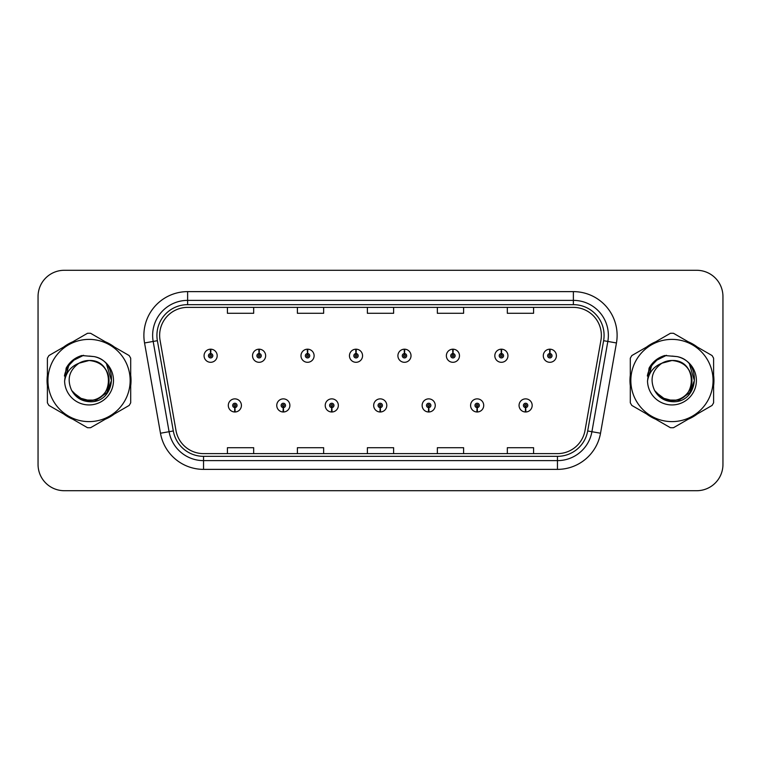 <?xml version="1.0" encoding="UTF-8"?>
<svg xmlns="http://www.w3.org/2000/svg" width="761" height="761" viewBox="0 0 761 761"><rect width="100%" height="100%" fill="white"/><g stroke="black" fill="none" stroke-linecap="round" stroke-linejoin="round"><path stroke-width="1.14" d="M283.225 407.611L283.035 411.986A6.564 6.564 0 0 0 283.606 411.986L283.415 407.611A2.188 2.188 0 0 0 285.508 405.432A2.188 2.188 0 0 0 283.32 403.244A2.188 2.188 0 0 0 281.132 405.432A2.188 2.188 0 0 0 283.225 407.611L283.282 406.307A0.875 0.875 0 0 1 282.445 405.432A0.875 0.875 0 0 1 283.32 404.557A0.875 0.875 0 0 1 284.195 405.432A0.875 0.875 0 0 1 283.358 406.307L283.415 407.611M331.682 407.611L331.492 411.986A6.564 6.564 0 0 0 332.062 411.986L331.872 407.611A2.188 2.188 0 0 0 333.965 405.432A2.188 2.188 0 0 0 331.777 403.244A2.188 2.188 0 0 0 329.589 405.432A2.188 2.188 0 0 0 331.682 407.611L331.739 406.307A0.875 0.875 0 0 1 330.902 405.432A0.875 0.875 0 0 1 331.777 404.557A0.875 0.875 0 0 1 332.652 405.432A0.875 0.875 0 0 1 331.815 406.307L331.872 407.611M380.139 407.611L379.948 411.986A6.564 6.564 0 0 0 380.519 411.986L380.329 407.611A2.188 2.188 0 0 0 382.422 405.432A2.188 2.188 0 0 0 380.234 403.244A2.188 2.188 0 0 0 378.055 405.432A2.188 2.188 0 0 0 380.139 407.611L380.196 406.307A0.875 0.875 0 0 1 379.359 405.432A0.875 0.875 0 0 1 380.234 404.557A0.875 0.875 0 0 1 381.109 405.432A0.875 0.875 0 0 1 380.272 406.307L380.329 407.611M428.605 407.611L428.414 411.986A6.564 6.564 0 0 0 428.985 411.986L428.795 407.611A2.188 2.188 0 0 0 430.888 405.432A2.188 2.188 0 0 0 428.7 403.244A2.188 2.188 0 0 0 426.512 405.432A2.188 2.188 0 0 0 428.605 407.611L428.662 406.307A0.875 0.875 0 0 1 427.825 405.432A0.875 0.875 0 0 1 428.7 404.557A0.875 0.875 0 0 1 429.575 405.432A0.875 0.875 0 0 1 428.738 406.307L428.795 407.611M477.061 407.611L476.871 411.986A6.564 6.564 0 0 0 477.442 411.986L477.252 407.611A2.188 2.188 0 0 0 479.344 405.432A2.188 2.188 0 0 0 477.157 403.244A2.188 2.188 0 0 0 474.969 405.432A2.188 2.188 0 0 0 477.061 407.611L477.118 406.307A0.875 0.875 0 0 1 476.281 405.432A0.875 0.875 0 0 1 477.157 404.557A0.875 0.875 0 0 1 478.032 405.432A0.875 0.875 0 0 1 477.195 406.307L477.252 407.611M525.518 407.611L525.328 411.986A6.564 6.564 0 0 0 525.899 411.986L525.708 407.611A2.188 2.188 0 0 0 527.801 405.432A2.188 2.188 0 0 0 525.613 403.244A2.188 2.188 0 0 0 523.425 405.432A2.188 2.188 0 0 0 525.518 407.611L525.575 406.307A0.875 0.875 0 0 1 524.738 405.432A0.875 0.875 0 0 1 525.613 404.557A0.875 0.875 0 0 1 526.488 405.432A0.875 0.875 0 0 1 525.651 406.307L525.708 407.611M234.769 407.611L234.578 411.986A6.564 6.564 0 0 0 235.149 411.986L234.959 407.611A2.188 2.188 0 0 0 237.052 405.432A2.188 2.188 0 0 0 234.864 403.244A2.188 2.188 0 0 0 232.676 405.432A2.188 2.188 0 0 0 234.769 407.611L234.826 406.307A0.875 0.875 0 0 1 233.988 405.432A0.875 0.875 0 0 1 234.864 404.557A0.875 0.875 0 0 1 235.739 405.432A0.875 0.875 0 0 1 234.902 406.307L234.959 407.611M259.187 353.561L259.377 349.194A6.564 6.564 0 0 0 258.807 349.194L258.997 353.561A2.188 2.188 0 0 0 256.904 355.748A2.188 2.188 0 0 0 259.092 357.936A2.188 2.188 0 0 0 261.28 355.748A2.188 2.188 0 0 0 259.187 353.561L259.13 354.873A0.875 0.875 0 0 1 259.967 355.748A0.875 0.875 0 0 1 259.092 356.624A0.875 0.875 0 0 1 258.217 355.748A0.875 0.875 0 0 1 259.054 354.873L258.997 353.561M307.644 353.561L307.834 349.194A6.564 6.564 0 0 0 307.263 349.194L307.454 353.561A2.188 2.188 0 0 0 305.361 355.748A2.188 2.188 0 0 0 307.549 357.936A2.188 2.188 0 0 0 309.737 355.748A2.188 2.188 0 0 0 307.644 353.561L307.587 354.873A0.875 0.875 0 0 1 308.424 355.748A0.875 0.875 0 0 1 307.549 356.624A0.875 0.875 0 0 1 306.673 355.748A0.875 0.875 0 0 1 307.511 354.873L307.454 353.561M356.1 353.561L356.291 349.194A6.564 6.564 0 0 0 355.72 349.194L355.91 353.561A2.188 2.188 0 0 0 353.817 355.748A2.188 2.188 0 0 0 356.005 357.936A2.188 2.188 0 0 0 358.193 355.748A2.188 2.188 0 0 0 356.1 353.561L356.043 354.873A0.875 0.875 0 0 1 356.88 355.748A0.875 0.875 0 0 1 356.005 356.624A0.875 0.875 0 0 1 355.13 355.748A0.875 0.875 0 0 1 355.967 354.873L355.91 353.561M404.567 353.561L404.757 349.194A6.564 6.564 0 0 0 404.177 349.194L404.376 353.561A2.188 2.188 0 0 0 402.284 355.748A2.188 2.188 0 0 0 404.471 357.936A2.188 2.188 0 0 0 406.65 355.748A2.188 2.188 0 0 0 404.567 353.561L404.51 354.873A0.875 0.875 0 0 1 405.337 355.748A0.875 0.875 0 0 1 404.471 356.624A0.875 0.875 0 0 1 403.596 355.748A0.875 0.875 0 0 1 404.433 354.873L404.376 353.561M453.023 353.561L453.214 349.194A6.564 6.564 0 0 0 452.643 349.194L452.833 353.561A2.188 2.188 0 0 0 450.74 355.748A2.188 2.188 0 0 0 452.928 357.936A2.188 2.188 0 0 0 455.116 355.748A2.188 2.188 0 0 0 453.023 353.561L452.966 354.873A0.875 0.875 0 0 1 453.803 355.748A0.875 0.875 0 0 1 452.928 356.624A0.875 0.875 0 0 1 452.053 355.748A0.875 0.875 0 0 1 452.89 354.873L452.833 353.561M501.48 353.561L501.67 349.194A6.564 6.564 0 0 0 501.099 349.194L501.29 353.561A2.188 2.188 0 0 0 499.197 355.748A2.188 2.188 0 0 0 501.385 357.936A2.188 2.188 0 0 0 503.573 355.748A2.188 2.188 0 0 0 501.48 353.561L501.423 354.873A0.875 0.875 0 0 1 502.26 355.748A0.875 0.875 0 0 1 501.385 356.624A0.875 0.875 0 0 1 500.51 355.748A0.875 0.875 0 0 1 501.347 354.873L501.29 353.561M549.937 353.561L550.127 349.194A6.564 6.564 0 0 0 549.556 349.194L549.746 353.561A2.188 2.188 0 0 0 547.654 355.748A2.188 2.188 0 0 0 549.842 357.936A2.188 2.188 0 0 0 552.029 355.748A2.188 2.188 0 0 0 549.937 353.561L549.88 354.873A0.875 0.875 0 0 1 550.717 355.748A0.875 0.875 0 0 1 549.842 356.624A0.875 0.875 0 0 1 548.966 355.748A0.875 0.875 0 0 1 549.803 354.873L549.746 353.561M210.73 353.561L210.921 349.194A6.564 6.564 0 0 0 210.34 349.194L210.54 353.561A2.188 2.188 0 0 0 208.447 355.748A2.188 2.188 0 0 0 210.635 357.936A2.188 2.188 0 0 0 212.814 355.748A2.188 2.188 0 0 0 210.73 353.561L210.673 354.873A0.875 0.875 0 0 1 211.501 355.748A0.875 0.875 0 0 1 210.635 356.624A0.875 0.875 0 0 1 209.76 355.748A0.875 0.875 0 0 1 210.597 354.873L210.54 353.561M47.058 380.5A41.988 41.988 0 0 0 47.391 385.741A41.988 41.988 0 0 1 47.391 375.259A41.988 41.988 0 0 0 47.058 380.5M63.677 413.955A41.988 41.988 0 0 0 72.752 419.197A41.988 41.988 0 0 1 63.677 413.955M105.341 419.197A41.988 41.988 0 0 0 114.407 413.955A41.988 41.988 0 0 1 105.341 419.197M130.702 385.741A41.988 41.988 0 0 0 130.702 375.259A41.988 41.988 0 0 1 130.702 385.741M629.965 380.5A41.988 41.988 0 0 0 630.298 385.741A41.988 41.988 0 0 1 630.298 375.259A41.988 41.988 0 0 0 629.965 380.5M646.593 413.955A41.988 41.988 0 0 0 655.659 419.197A41.988 41.988 0 0 1 646.593 413.955M688.248 419.197A41.988 41.988 0 0 0 697.323 413.955A41.988 41.988 0 0 1 688.248 419.197M713.609 385.741A41.988 41.988 0 0 0 713.609 375.259A41.988 41.988 0 0 1 713.609 385.741M159.639 335.363A27.995 27.995 0 0 1 187.625 307.377L573.375 307.377A27.995 27.995 0 0 1 600.943 340.224L585.019 430.498A27.995 27.995 0 0 1 557.461 453.623L203.539 453.623A27.995 27.995 0 0 1 175.981 430.498L160.057 340.224A27.995 27.995 0 0 1 159.639 335.363M156.918 335.363A30.706 30.706 0 0 0 157.384 340.7L173.308 430.964A30.706 30.706 0 0 0 203.539 456.343L557.461 456.343A30.706 30.706 0 0 0 587.692 430.964L603.616 340.7A30.706 30.706 0 0 0 573.375 304.657L187.625 304.657A30.706 30.706 0 0 0 156.918 335.363M144.552 342.964A43.738 43.738 0 0 1 187.625 291.625L573.375 291.625A43.738 43.738 0 0 1 616.448 342.964L600.524 433.228A43.738 43.738 0 0 1 557.461 469.375L203.539 469.375A43.738 43.738 0 0 1 160.476 433.228L144.552 342.964L153.17 341.442A34.987 34.987 0 0 1 187.625 300.376L573.375 300.376A34.987 34.987 0 0 1 607.83 341.442L591.915 431.715A34.987 34.987 0 0 1 557.461 460.624L203.539 460.624A34.987 34.987 0 0 1 169.085 431.715L153.17 341.442A34.987 34.987 0 0 1 152.638 335.363M114.407 347.045A41.988 41.988 0 0 0 105.341 341.803A41.988 41.988 0 0 1 114.407 347.045M72.752 341.803A41.988 41.988 0 0 0 63.677 347.045A41.988 41.988 0 0 1 72.752 341.803M697.323 347.045A41.988 41.988 0 0 0 688.248 341.803A41.988 41.988 0 0 1 697.323 347.045M655.659 341.803A41.988 41.988 0 0 0 646.593 347.045A41.988 41.988 0 0 1 655.659 341.803M722.95 296.524A26.245 26.245 0 0 0 696.705 270.288L64.295 270.288A26.245 26.245 0 0 0 38.05 296.524L38.05 464.476A26.245 26.245 0 0 0 64.295 490.712L696.705 490.712A26.245 26.245 0 0 0 722.95 464.476L722.95 296.524L722.95 464.476M587.692 430.964L591.915 431.715L607.83 341.442L616.448 342.964M367.382 307.377L367.382 313.294L393.618 313.294L393.618 307.377M297.399 307.377L297.399 313.294L323.644 313.294L323.644 307.377M227.425 307.377L227.425 313.294L253.67 313.294L253.67 307.377M437.356 307.377L437.356 313.294L463.601 313.294L463.601 307.377M507.33 307.377L507.33 313.294L533.575 313.294L533.575 307.377M393.618 453.623L393.618 447.706L367.382 447.706L367.382 453.623M323.644 453.623L323.644 447.706L297.399 447.706L297.399 453.623M253.67 453.623L253.67 447.706L227.425 447.706L227.425 453.623M463.601 453.623L463.601 447.706L437.356 447.706L437.356 453.623M533.575 453.623L533.575 447.706L507.33 447.706L507.33 453.623M38.05 296.524L38.05 464.476M696.705 270.288L64.295 270.288M64.295 490.712L696.705 490.712M217.189 355.748A6.564 6.564 0 0 0 210.921 349.194A6.564 6.564 0 0 1 217.189 355.748A6.564 6.564 0 0 1 210.635 362.303A6.564 6.564 0 0 1 204.072 355.748A6.564 6.564 0 0 1 210.34 349.194M228.3 405.432A6.564 6.564 0 0 0 234.578 411.986A6.564 6.564 0 0 1 228.3 405.432A6.564 6.564 0 0 1 234.864 398.869A6.564 6.564 0 0 1 241.418 405.432A6.564 6.564 0 0 1 235.149 411.986M265.646 355.748A6.564 6.564 0 0 0 259.377 349.194A6.564 6.564 0 0 1 265.646 355.748A6.564 6.564 0 0 1 259.092 362.303A6.564 6.564 0 0 1 252.528 355.748A6.564 6.564 0 0 1 258.807 349.194M314.112 355.748A6.564 6.564 0 0 0 307.834 349.194A6.564 6.564 0 0 1 314.112 355.748A6.564 6.564 0 0 1 307.549 362.303A6.564 6.564 0 0 1 300.985 355.748A6.564 6.564 0 0 1 307.263 349.194M362.569 355.748A6.564 6.564 0 0 0 356.291 349.194A6.564 6.564 0 0 1 362.569 355.748A6.564 6.564 0 0 1 356.005 362.303A6.564 6.564 0 0 1 349.451 355.748A6.564 6.564 0 0 1 355.72 349.194M411.026 355.748A6.564 6.564 0 0 0 404.757 349.194A6.564 6.564 0 0 1 411.026 355.748A6.564 6.564 0 0 1 404.471 362.303A6.564 6.564 0 0 1 397.908 355.748A6.564 6.564 0 0 1 404.177 349.194M276.757 405.432A6.564 6.564 0 0 0 283.035 411.986A6.564 6.564 0 0 1 276.757 405.432A6.564 6.564 0 0 1 283.32 398.869A6.564 6.564 0 0 1 289.884 405.432A6.564 6.564 0 0 1 283.606 411.986M325.223 405.432A6.564 6.564 0 0 0 331.492 411.986A6.564 6.564 0 0 1 325.223 405.432A6.564 6.564 0 0 1 331.777 398.869A6.564 6.564 0 0 1 338.341 405.432A6.564 6.564 0 0 1 332.062 411.986M373.68 405.432A6.564 6.564 0 0 0 379.948 411.986A6.564 6.564 0 0 1 373.68 405.432A6.564 6.564 0 0 1 380.234 398.869A6.564 6.564 0 0 1 386.797 405.432A6.564 6.564 0 0 1 380.519 411.986M109.032 379.777A19.995 19.995 0 0 0 79.039 363.187C69.241 370.16 66.749 379.159 71.553 390.184L71.819 390.659A19.995 19.995 0 0 0 89.047 400.495C114.844 401.741 114.844 359.259 89.047 360.505L79.039 363.187L89.047 360.505C114.844 359.259 114.844 401.741 89.047 400.495A19.995 19.995 0 0 0 109.042 380.5C107.853 368.353 101.194 361.684 89.047 360.505C114.844 359.259 114.844 401.741 89.047 400.495C114.844 401.741 114.844 359.259 89.047 360.505C114.844 359.259 114.844 401.741 89.047 400.495C114.844 401.741 114.844 359.259 89.047 360.505C114.844 359.259 114.844 401.741 89.047 400.495L79.049 397.813L71.819 390.659L79.049 397.813L89.047 400.495L79.049 397.813L71.819 390.659L79.049 397.813L89.047 400.495L79.049 397.813L71.819 390.659L79.049 397.813L89.047 400.495L79.049 397.813L71.819 390.659C75.653 397.404 81.389 401.076 89.047 401.665C115.786 403.901 119.962 361.285 94.174 356.605L81.779 355.53C74.863 357.651 69.66 361.865 66.15 368.162L64.609 381.033A24.438 24.438 0 0 0 89.047 404.938A24.438 24.438 0 0 0 94.174 356.605M89.047 421.613A41.113 41.113 0 0 0 130.16 380.5A41.113 41.113 0 0 0 89.047 339.387A41.113 41.113 0 0 0 47.933 380.5A41.113 41.113 0 0 0 89.047 421.613M89.047 427.739A47.239 47.239 0 0 0 90.597 427.711L129.161 405.442A47.239 47.239 0 0 0 130.702 402.769L130.702 358.231A47.239 47.239 0 0 0 129.161 355.558L90.597 333.289A47.239 47.239 0 0 0 87.496 333.289L48.932 355.558A47.239 47.239 0 0 0 47.391 358.231L47.391 402.769A47.239 47.239 0 0 0 48.932 405.442L87.496 427.711A47.239 47.239 0 0 0 89.047 427.739M89.047 356.062L94.202 356.614M64.609 381.033C66.026 372.414 70.84 366.469 79.039 363.187M66.15 368.162L76.043 357.974L81.627 355.568L76.043 357.974L66.178 368.115L76.043 357.974L81.627 355.568L76.043 357.974L66.15 368.162L76.043 357.974L81.779 355.53L72.79 360.2M81.627 355.568L76.043 357.974L66.178 368.115L76.043 357.974L81.627 355.568L76.043 357.974L66.178 368.115M691.939 379.777A19.995 19.995 0 0 0 661.946 363.187C652.148 370.16 649.656 379.159 654.46 390.184L654.726 390.659A19.995 19.995 0 0 0 671.953 400.495C697.751 401.741 697.751 359.259 671.953 360.505L661.946 363.187L671.953 360.505C697.751 359.259 697.751 401.741 671.953 400.495A19.995 19.995 0 0 0 691.949 380.5C690.76 368.353 684.101 361.684 671.953 360.505C697.751 359.259 697.751 401.741 671.953 400.495C697.751 401.741 697.751 359.259 671.953 360.505C697.751 359.259 697.751 401.741 671.953 400.495C697.751 401.741 697.751 359.259 671.953 360.505C697.751 359.259 697.751 401.741 671.953 400.495L661.956 397.813L654.726 390.659L661.956 397.813L671.953 400.495L661.956 397.813L654.726 390.659L661.956 397.813L671.953 400.495L661.956 397.813L654.726 390.659L661.956 397.813L671.953 400.495L661.956 397.813L654.726 390.659C658.56 397.404 664.296 401.076 671.953 401.665C698.693 403.901 702.869 361.285 677.081 356.605L664.686 355.53C657.78 357.651 652.567 361.865 649.057 368.162L647.516 381.033A24.438 24.438 0 0 0 671.953 404.938A24.438 24.438 0 0 0 677.081 356.605L671.953 356.062M671.953 421.613A41.113 41.113 0 0 0 713.067 380.5A41.113 41.113 0 0 0 671.953 339.387A41.113 41.113 0 0 0 630.84 380.5A41.113 41.113 0 0 0 671.953 421.613M671.953 427.739A47.239 47.239 0 0 0 673.504 427.711L712.068 405.442A47.239 47.239 0 0 0 713.609 402.769L713.609 358.231A47.239 47.239 0 0 0 712.068 355.558L673.504 333.289A47.239 47.239 0 0 0 670.403 333.289L631.839 355.558A47.239 47.239 0 0 0 630.298 358.231L630.298 402.769A47.239 47.239 0 0 0 631.839 405.442L670.403 427.711A47.239 47.239 0 0 0 671.953 427.739M647.516 381.033C648.933 372.414 653.747 366.469 661.946 363.187M664.543 355.568L658.95 357.974L649.085 368.115L658.95 357.974L664.543 355.568L658.95 357.974L649.085 368.115L658.95 357.974L664.543 355.568L658.95 357.974L649.085 368.115L658.95 357.974L664.543 355.568L658.95 357.974L649.057 368.162L658.95 357.974L664.686 355.53L655.697 360.2M72.143 361.028L76.157 358.165L83.624 355.292L76.157 358.165L72.143 361.028L76.157 358.165L83.624 355.292L76.157 358.165L72.143 361.028L76.157 358.165L83.624 355.292L76.157 358.165L72.143 361.028L76.157 358.165L83.624 355.292L76.157 358.165L72.143 361.028L76.157 358.165L83.624 355.292L76.157 358.165L72.143 361.028L76.157 358.165L83.624 355.292L76.157 358.165L72.143 361.028L76.157 358.165L83.624 355.292L76.157 358.165L72.143 361.028L76.157 358.165L83.624 355.292L76.157 358.165L72.143 361.028L76.157 358.165L83.624 355.292L72.095 361.066L68.528 366.184L66.302 374.983M72.847 392.229L83.206 400.01L96.19 400.162L106.863 392.686L111.458 380.5L106.664 364.567M655.05 361.028L659.064 358.165L666.531 355.292L659.064 358.165L655.05 361.028L659.064 358.165L666.531 355.292L659.064 358.165L655.05 361.028L659.064 358.165L666.531 355.292L659.064 358.165L655.05 361.028L659.064 358.165L666.531 355.292L659.064 358.165L655.05 361.028L659.064 358.165L666.531 355.292L659.064 358.165L655.05 361.028L659.064 358.165L666.531 355.292L659.064 358.165L655.05 361.028L659.064 358.165L666.531 355.292L659.064 358.165L655.05 361.028L659.064 358.165L666.531 355.292L659.064 358.165L655.05 361.028L659.064 358.165L666.531 355.292L655.002 361.066L651.435 366.184L649.209 374.983M655.754 392.229L666.113 400.01L679.097 400.162L689.77 392.686L694.365 380.5L689.571 364.567M459.482 355.748A6.564 6.564 0 0 0 453.214 349.194A6.564 6.564 0 0 1 459.482 355.748A6.564 6.564 0 0 1 452.928 362.303A6.564 6.564 0 0 1 446.365 355.748A6.564 6.564 0 0 1 452.643 349.194M507.948 355.748A6.564 6.564 0 0 0 501.67 349.194A6.564 6.564 0 0 1 507.948 355.748A6.564 6.564 0 0 1 501.385 362.303A6.564 6.564 0 0 1 494.821 355.748A6.564 6.564 0 0 1 501.099 349.194M556.405 355.748A6.564 6.564 0 0 0 550.127 349.194A6.564 6.564 0 0 1 556.405 355.748A6.564 6.564 0 0 1 549.842 362.303A6.564 6.564 0 0 1 543.287 355.748A6.564 6.564 0 0 1 549.556 349.194M422.136 405.432A6.564 6.564 0 0 0 428.414 411.986A6.564 6.564 0 0 1 422.136 405.432A6.564 6.564 0 0 1 428.7 398.869A6.564 6.564 0 0 1 435.254 405.432A6.564 6.564 0 0 1 428.985 411.986M470.593 405.432A6.564 6.564 0 0 0 476.871 411.986A6.564 6.564 0 0 1 470.593 405.432A6.564 6.564 0 0 1 477.157 398.869A6.564 6.564 0 0 1 483.72 405.432A6.564 6.564 0 0 1 477.442 411.986M519.059 405.432A6.564 6.564 0 0 0 525.328 411.986A6.564 6.564 0 0 1 519.059 405.432A6.564 6.564 0 0 1 525.613 398.869A6.564 6.564 0 0 1 532.177 405.432A6.564 6.564 0 0 1 525.899 411.986M573.375 291.625L573.375 304.657M153.17 341.442L157.384 340.7M203.539 469.375L203.539 456.343M557.461 456.343L557.461 469.375M160.476 433.228L173.308 430.964M603.616 340.7L607.83 341.442M187.625 291.625L187.625 304.657M591.915 431.715L600.524 433.228M68.528 366.184A25.018 25.018 0 0 0 64.428 376.029M651.435 366.184A25.018 25.018 0 0 0 647.335 376.029"/></g></svg>

